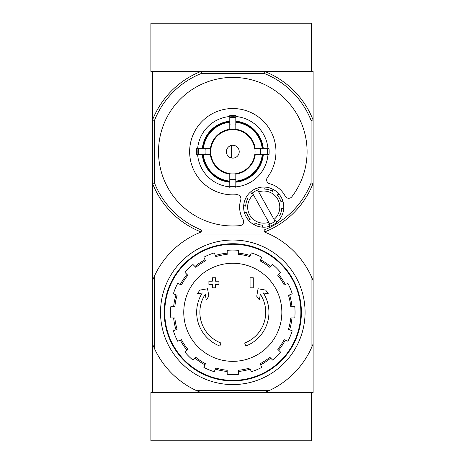 <?xml version="1.0" encoding="UTF-8"?>
<svg xmlns="http://www.w3.org/2000/svg" width="464" height="464" viewBox="0 0 464 464"><rect width="100%" height="100%" fill="white"/><g stroke="black" fill="none" stroke-linecap="round" stroke-linejoin="round"><path stroke-width="0.7" d="M269.166 390.607L264.486 392.614L150.887 392.614L150.887 440.8L311.506 440.8L311.506 392.614L264.486 392.614L313.113 392.614L313.113 343.986L311.1 348.667A86.333 86.333 0 0 1 269.166 390.607L196.44 390.607A86.333 86.333 0 0 1 154.5 348.667L152.494 343.986L152.494 392.614L201.121 392.614L196.44 390.607M311.1 120.396L313.113 120.014L313.113 183.373L311.1 182.99L311.1 120.396A84.32 84.32 0 0 0 264.097 73.393L264.486 71.386A86.333 86.333 0 0 1 313.113 120.014L313.113 71.386L264.486 71.386L311.506 71.386L311.506 23.2L150.887 23.2L150.887 71.386L201.121 71.386L152.494 71.386L152.494 343.986M219.872 346.051A36.14 36.14 0 0 1 202.287 292.946L197.27 293.828L199.932 290.099L207.547 288.759L208.87 296.241L206.254 299.906L205.256 294.269A32.927 32.927 0 0 0 220.922 343.012L219.872 346.051L220.922 343.012M245.734 346.051L244.685 343.012L245.734 346.051A36.14 36.14 0 0 0 263.32 292.946L268.337 293.828L265.675 290.099L258.059 288.759L256.737 296.241L259.353 299.906L260.35 294.269A32.927 32.927 0 0 1 244.685 343.012M253.28 287.813L250.067 287.813L250.067 277.774L253.28 277.774L253.28 287.813M215.54 287.813L212.326 287.813L212.326 284.403L208.91 284.403L208.91 281.19L212.326 281.19L212.326 277.774L215.54 277.774L215.54 281.19L218.95 281.19L218.95 284.403L215.54 284.403L215.54 287.813M311.1 348.667L311.1 275.947L313.113 280.627L313.113 183.373A86.333 86.333 0 0 1 264.486 232L201.121 232A86.333 86.333 0 0 1 152.494 183.373L154.5 182.99L154.5 120.396A84.32 84.32 0 0 1 201.504 73.393L264.097 73.393M313.113 280.627L313.113 343.986M311.1 275.947A86.333 86.333 0 0 0 269.166 234.007L196.44 234.007A86.333 86.333 0 0 0 154.5 275.947L154.5 348.667M196.44 234.007L201.121 232L264.486 232L269.166 234.007M152.494 280.627L154.5 275.947M160.527 312.307A72.28 72.28 0 0 1 268.94 249.713A72.28 72.28 0 0 1 268.94 374.9A72.28 72.28 0 0 1 160.527 312.307M164.743 312.307A68.063 68.063 0 0 1 266.835 253.367A68.063 68.063 0 0 1 266.835 371.252A68.063 68.063 0 0 1 164.743 312.307M164.221 312.307A68.585 68.585 0 0 1 267.096 252.915A68.585 68.585 0 0 1 267.096 371.705A68.585 68.585 0 0 1 164.221 312.307M232.8 263.268A49.039 49.039 0 0 1 281.845 312.307A49.039 49.039 0 0 1 232.8 361.346A49.039 49.039 0 0 1 183.761 312.307A49.039 49.039 0 0 1 232.8 263.268M238.426 374.291L238.426 370.26A58.22 58.22 0 0 0 249.789 367.998L251.331 371.722A62.24 62.24 0 0 0 261.719 367.424L260.176 363.695A58.22 58.22 0 0 0 269.804 357.263L272.658 360.11A62.24 62.24 0 0 0 280.61 352.164L277.756 349.311A58.22 58.22 0 0 0 284.194 339.677L287.918 341.22A62.24 62.24 0 0 0 292.221 330.832L288.492 329.289A58.22 58.22 0 0 0 290.754 317.927L294.785 317.927A62.24 62.24 0 0 0 294.785 306.687L290.754 306.687A58.22 58.22 0 0 0 288.492 295.324L292.221 293.782A62.24 62.24 0 0 0 287.918 283.394L284.194 284.937A58.22 58.22 0 0 0 277.756 275.303L280.61 272.455A62.24 62.24 0 0 0 272.658 264.503L269.804 267.357A58.22 58.22 0 0 0 260.176 260.919L261.719 257.195A62.24 62.24 0 0 0 251.331 252.892L249.789 256.615A58.22 58.22 0 0 0 238.426 254.359L238.426 250.322A62.24 62.24 0 0 0 227.18 250.322L227.18 254.359A58.22 58.22 0 0 0 215.818 256.615L214.275 252.892A62.24 62.24 0 0 0 203.887 257.195L205.43 260.919A58.22 58.22 0 0 0 195.802 267.357L192.949 264.503A62.24 62.24 0 0 0 184.997 272.455L187.85 275.303A58.22 58.22 0 0 0 181.412 284.937L177.689 283.394A62.24 62.24 0 0 0 173.385 293.782L177.115 295.324A58.22 58.22 0 0 0 174.853 306.687L170.822 306.687A62.24 62.24 0 0 0 170.822 317.927L174.853 317.927A58.22 58.22 0 0 0 177.115 329.289L173.385 330.832A62.24 62.24 0 0 0 177.689 341.22L181.412 339.677A58.22 58.22 0 0 0 187.85 349.311L184.997 352.164A62.24 62.24 0 0 0 192.949 360.11L195.802 357.263A58.22 58.22 0 0 0 205.43 363.695L203.887 367.424A62.24 62.24 0 0 0 214.275 371.722L215.818 367.998A58.22 58.22 0 0 0 227.18 370.26L227.18 374.291A62.24 62.24 0 0 0 238.426 374.291M173.64 306.687A59.427 59.427 0 0 1 175.995 294.86M180.299 284.473A59.427 59.427 0 0 1 186.992 274.45M194.944 266.498A59.427 59.427 0 0 1 204.972 259.799M215.354 255.496A59.427 59.427 0 0 1 227.18 253.147M238.426 253.147A59.427 59.427 0 0 1 250.247 255.496M260.635 259.799A59.427 59.427 0 0 1 270.663 266.498M278.609 274.45A59.427 59.427 0 0 1 285.308 284.473M289.611 294.86A59.427 59.427 0 0 1 291.966 306.687M291.966 317.927A59.427 59.427 0 0 1 289.611 329.753M285.308 340.141A59.427 59.427 0 0 1 278.609 350.163M270.663 358.115A59.427 59.427 0 0 1 260.635 364.814M250.247 369.118A59.427 59.427 0 0 1 238.426 371.467M227.18 371.467A59.427 59.427 0 0 1 215.354 369.118M204.972 364.814A59.427 59.427 0 0 1 194.944 358.115M186.992 350.163A59.427 59.427 0 0 1 180.299 340.141M175.995 329.753A59.427 59.427 0 0 1 173.64 317.927M234.007 158.004L234.007 145.383M226.38 151.693A6.426 6.426 0 0 1 236.014 146.131A6.426 6.426 0 0 1 236.014 157.255A6.426 6.426 0 0 1 226.38 151.693M262.23 148.683L254.684 148.683A22.086 22.086 0 0 0 235.816 129.816L235.816 122.27A29.58 29.58 0 0 1 262.23 148.683L263.308 148.683A30.653 30.653 0 0 0 235.816 121.185L235.816 122.27M210.923 148.683L203.377 148.683A29.58 29.58 0 0 1 229.79 122.27L229.79 129.816A22.086 22.086 0 0 0 210.923 148.683L196.591 148.683A36.337 36.337 0 0 0 196.591 154.703L198.557 154.703A34.377 34.377 0 0 1 198.557 148.683M203.377 154.703L210.923 154.703A22.086 22.086 0 0 0 229.79 173.571L229.79 181.117A29.58 29.58 0 0 1 203.377 154.703L202.298 154.703A30.653 30.653 0 0 0 229.79 182.195L229.79 181.117M235.816 181.117L235.816 173.571A22.086 22.086 0 0 0 254.684 154.703L262.23 154.703A29.58 29.58 0 0 1 235.816 181.117L235.816 182.195A30.653 30.653 0 0 0 263.308 154.703L262.23 154.703M205.245 148.683A27.724 27.724 0 0 0 205.245 154.703L198.557 154.703M229.79 116.522A35.299 35.299 0 0 0 197.629 148.683L203.377 148.683M235.816 117.45L235.816 124.137A27.724 27.724 0 0 0 229.79 124.137L229.79 117.45A34.377 34.377 0 0 1 235.816 117.45L235.816 115.478A36.337 36.337 0 0 0 229.79 115.478L229.79 117.45M202.298 148.683A30.653 30.653 0 0 1 229.79 121.185L229.79 122.27M267.049 154.703L260.362 154.703A27.724 27.724 0 0 0 260.362 148.683L267.049 148.683A34.377 34.377 0 0 1 267.049 154.703L269.016 154.703A36.337 36.337 0 0 0 269.016 148.683L267.049 148.683M235.816 185.936L235.816 187.908A36.337 36.337 0 0 1 229.79 187.908L229.79 179.249A27.724 27.724 0 0 0 235.816 179.249L235.816 185.936A34.377 34.377 0 0 1 229.79 185.936M267.977 148.683A35.299 35.299 0 0 0 235.816 116.522M235.816 186.864A35.299 35.299 0 0 0 267.977 154.703M197.629 154.703A35.299 35.299 0 0 0 229.79 186.864M291.914 196.684A74.286 74.286 0 0 0 261.812 83.305A74.286 74.286 0 0 0 159.372 140.464A74.286 74.286 0 0 0 240.045 225.62A4.014 4.014 0 0 0 243.095 219.553A24.093 24.093 0 0 1 240.735 199.897A4.014 4.014 0 0 0 236.553 194.694A43.164 43.164 0 0 1 190.159 145.017A43.164 43.164 0 0 1 249.516 111.894A43.164 43.164 0 0 1 267.426 177.468A4.014 4.014 0 0 0 269.659 183.756A24.093 24.093 0 0 1 285.145 196.086A4.014 4.014 0 0 0 291.914 196.684M311.1 182.99A84.32 84.32 0 0 1 264.097 229.993L201.504 229.993A84.32 84.32 0 0 1 154.5 182.99M229.79 181.656A30.114 30.114 0 0 1 202.838 154.703M262.769 154.703A30.114 30.114 0 0 1 235.816 181.656M235.816 121.73A30.114 30.114 0 0 1 262.769 148.683M202.838 148.683A30.114 30.114 0 0 1 229.79 121.73M258.645 189.764L257.642 187.972L258.645 189.764A18.067 18.067 0 0 0 257.671 190.078L258.663 191.858L257.671 190.078A18.067 18.067 0 0 0 252.41 193.012L253.402 194.793L252.41 193.012A18.067 18.067 0 0 0 251.633 193.679L250.63 191.881A20.08 20.08 0 0 0 245.891 197.873L247.869 198.435A18.067 18.067 0 0 0 245.676 206.161L243.699 205.598A20.08 20.08 0 0 0 244.586 213.185L246.378 212.181A18.067 18.067 0 0 0 250.293 219.194L248.501 220.197A20.08 20.08 0 0 0 254.487 224.936L255.049 222.958A18.067 18.067 0 0 0 262.775 225.15L262.218 227.122A20.08 20.08 0 0 0 269.799 226.241L268.801 224.448A18.067 18.067 0 0 0 269.775 224.129L268.778 222.349A16.06 16.06 0 0 1 253.402 194.793L269.775 224.129A18.067 18.067 0 0 0 275.03 221.195L274.038 219.414L275.03 221.195A18.067 18.067 0 0 0 275.813 220.533L276.811 222.326A20.08 20.08 0 0 0 257.642 187.972A20.08 20.08 0 0 0 250.63 191.881L251.633 193.679M247.869 198.435L245.891 197.873A20.08 20.08 0 0 0 243.699 205.598L245.676 206.161M268.801 224.448L269.799 226.241A20.08 20.08 0 0 0 276.811 222.326L275.813 220.533M255.049 222.958L254.487 224.936A20.08 20.08 0 0 0 262.218 227.122L262.775 225.15M246.378 212.181L244.586 213.185A20.08 20.08 0 0 0 248.501 220.197L250.293 219.194M264.486 71.386L201.121 71.386L201.504 73.393M154.5 120.396L152.494 120.014A86.333 86.333 0 0 1 201.121 71.386M201.504 229.993L201.121 232M264.486 232L264.097 229.993M258.663 191.858A16.06 16.06 0 0 1 274.038 219.414L258.663 191.858M279.572 215.777L281.549 216.334L279.572 215.777A18.067 18.067 0 0 0 281.764 208.052L283.742 208.609L281.764 208.052M281.062 202.026L282.854 201.028L281.062 202.026A18.067 18.067 0 0 0 277.147 195.013L278.945 194.016L277.147 195.013M272.391 191.255L272.954 189.277L272.391 191.255A18.067 18.067 0 0 0 264.666 189.063L265.228 187.085L264.666 189.063M231.6 145.383L231.6 158.004M229.79 129.636A22.26 22.26 0 0 1 235.816 129.636M210.743 154.703A22.26 22.26 0 0 1 210.743 148.683M235.816 173.751A22.26 22.26 0 0 1 229.79 173.751M254.864 148.683A22.26 22.26 0 0 1 254.864 154.703M229.79 174.116A22.62 22.62 0 0 1 210.383 154.703M255.223 154.703A22.62 22.62 0 0 1 235.816 174.116M235.816 129.27A22.62 22.62 0 0 1 255.223 148.683M210.383 148.683A22.62 22.62 0 0 1 229.79 129.27M235.816 186.499A34.939 34.939 0 0 1 229.79 186.499M267.612 148.683A34.939 34.939 0 0 1 267.612 154.703M229.79 116.882A34.939 34.939 0 0 1 235.816 116.882M197.995 154.703A34.939 34.939 0 0 1 197.995 148.683"/></g></svg>
